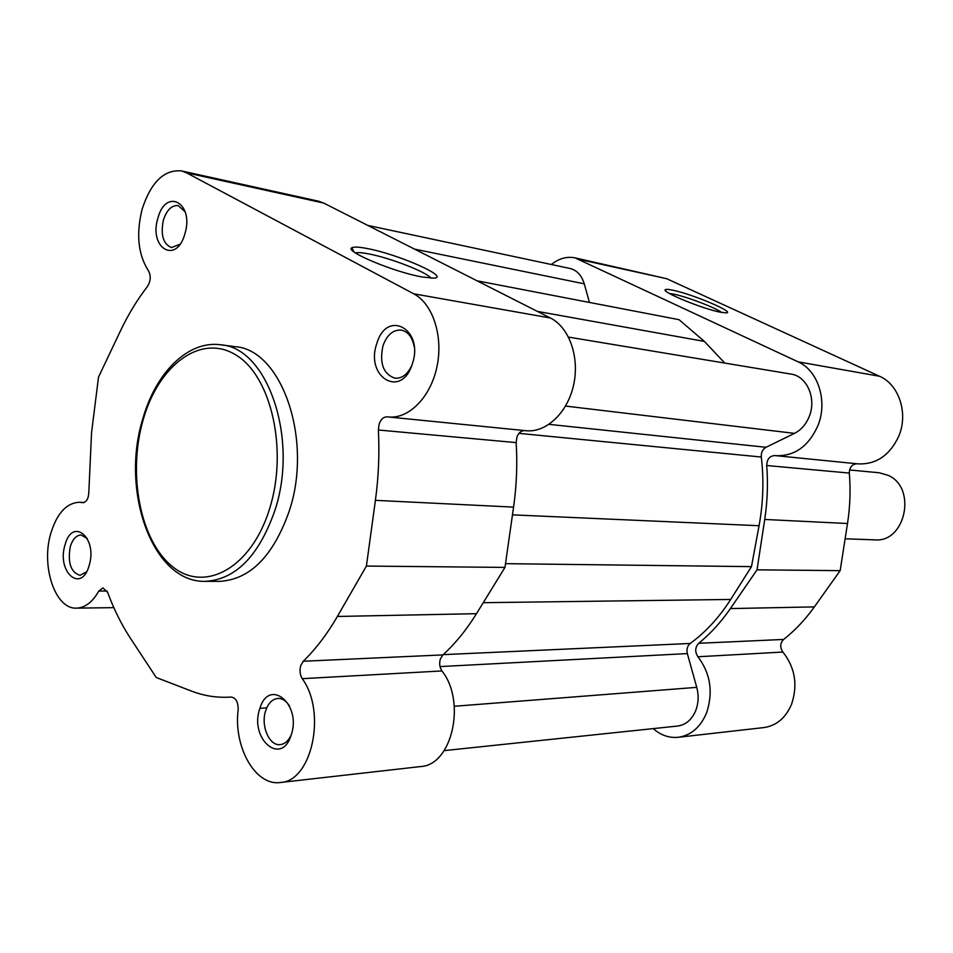 <?xml version="1.0" encoding="UTF-8"?>
<svg xmlns="http://www.w3.org/2000/svg" width="953" height="953" viewBox="0 0 953 953"><rect width="100%" height="100%" fill="white"/><g stroke="black" fill="none" stroke-linecap="round" stroke-linejoin="round"><path stroke-width="1.43" d="M672.758 290.188C692.235 294.036 735.954 312.513 726.234 312.882L720.361 312.215C702.766 308.915 660.905 291.737 665.325 289.7C666.028 289.128 668.494 289.283 672.758 290.188M721.731 312.477C715.667 307.748 686.958 296.788 673.938 294.203L669.447 293.5M551.358 264.517C558.899 258.454 566.797 256.238 575.04 257.87L798.102 361.842C818.15 370.538 827.919 401.284 817.948 425.598C808.644 446.314 794.611 456.332 775.825 455.665L774.872 455.558C769.643 455.903 766.927 459.227 766.712 465.517C768.106 483.528 767.439 501.504 764.723 519.456L847.503 523.519C850.1 506.734 850.707 489.925 849.314 473.069C849.457 467.399 851.97 464.29 856.842 463.766M575.04 257.87L666.659 278.693L879.524 376.256C898.965 384.524 908.471 413.268 898.882 435.938C889.935 455.26 876.343 464.576 858.141 463.885L775.825 455.665M764.723 519.456L757.027 569.834L730.391 608.574C721.004 622.166 710.45 633.733 698.716 643.287C695.023 647.337 694.761 651.828 697.93 656.76C710.473 673.437 713.368 692.092 706.626 712.737C700.538 727.199 691.08 735.382 678.262 737.288C669.173 738.158 660.822 735.263 653.198 728.616M757.027 569.834L840.153 570.644L814.362 606.894C805.273 619.617 795.028 630.457 783.616 639.439C780.042 643.239 779.792 647.444 782.889 652.055C795.147 667.636 798.018 685.1 791.49 704.446C785.606 718.014 776.409 725.71 763.925 727.568L678.262 737.288M840.153 570.644L847.503 523.519M565.546 406.073L794.468 433.365C801.163 429.958 806.095 424.299 809.288 416.378C816.721 398.485 806.893 376.09 791.026 374.088L568.536 337.1M444.205 750.619L677.631 726.043C685.874 724.864 691.938 719.646 695.821 710.378C698.549 702.992 698.859 695.321 696.75 687.351L687.339 653.579C686.398 649.291 687.351 645.92 690.222 643.466C705.673 632.173 719.158 617.508 730.689 599.449L751.476 566.63L505.507 563.664M512.464 514.858L759.064 525.722L751.476 566.63M759.064 525.722C763.246 502.85 763.996 479.955 761.304 457.035C761.03 452.544 762.603 449.292 766.021 447.291L794.468 433.365M724.816 363.081L704.41 341.424L679.048 319.684L477.06 280.813M414.567 249.126L584.26 283.839L589.442 302.446M584.26 283.839C581.652 275.334 576.922 270.223 570.073 268.496L367.798 225.42M845.12 538.79L874.806 539.863C905.481 542.888 917.12 487.841 888.267 475.38L879.178 472.759L849.564 469.972M421.953 276.954C394.173 272.129 343.89 251.092 351.871 247.78C353.777 246.648 358.971 246.91 367.429 248.566C398.723 254.391 450.852 277.442 433.734 278.145L421.953 276.954M430.875 278.145C427.432 272.379 390.325 257.929 368.728 253.903C362.331 252.664 357.983 252.319 355.66 252.867L355.433 252.926M157.888 218.249C165.762 187.241 194.46 202.846 184.918 233.723C176.472 265.029 148.489 248.185 157.888 218.249M185.168 211.816L178.223 205.586C171.707 205.098 166.763 209.946 163.392 220.119C160.438 234.831 163.13 243.98 171.469 247.554L179.926 244.278M64.995 545.033C72.202 516.609 97.861 537.421 89.189 565.355C81.517 593.945 56.453 572.134 64.995 545.033M87.402 538.636L81.088 534.99C76.264 535.264 72.666 539.172 70.284 546.688C67.532 562.746 70.772 572.3 79.992 575.338L86.497 571.871M376.792 343.604C386.727 308.629 424.478 329.154 412.315 363.939C401.547 399.247 364.832 377.15 376.792 343.604M414.15 346.57C412.292 337.064 407.979 331.573 401.237 330.095C393.089 329.643 387.013 334.837 382.999 345.689C379.258 363.212 383.249 374.052 394.971 378.222C401.844 378.639 407.396 374.529 411.625 365.892M259.8 708.722C268.746 677.047 302.065 704.064 291.165 735.085C281.504 766.915 249.067 738.67 259.8 708.722M289.617 706.233C286.341 700.884 282.398 698.287 277.788 698.43C272.332 699.097 268.305 703.135 265.732 710.545C260.431 725.436 269.222 746.27 280.301 744.615C284.899 744.031 288.533 740.815 291.201 734.977M379.151 423.99L378.365 430.006C379.592 453.449 378.603 476.893 375.411 500.337L366.405 566.07L337.374 616.46C327.177 634.067 315.824 648.993 303.292 661.239L300.755 665.575C299.421 670.388 299.909 674.76 302.256 678.679C326.855 712.189 311.893 781.496 280.313 782.496C255.44 786.285 233.39 746.961 238.143 709.878C238.274 702.099 235.939 697.822 231.138 697.048L230.161 697.12C216.819 697.906 203.906 695.881 191.422 691.068L156.244 677.512L130.406 638.224C121.436 624.513 113.836 609.205 107.606 592.301L102.948 587.918L98.778 591.074C92.536 602.093 85.139 607.776 76.597 608.133C55.179 609.527 40.753 566.082 50.866 533.156C57.085 513.167 66.615 502.874 79.48 502.255L82.899 502.696C86.616 502.04 88.593 498.443 88.843 491.891L91.548 432.745L98.516 377.102L120.364 331.06C128.214 314.526 137.256 299.647 147.512 286.412C150.777 281.016 151.086 275.81 148.454 270.795C138.09 254.558 135.981 234.033 142.116 209.219C150.931 182.237 164.011 169.467 181.368 170.897L186.49 172.803L413.733 293.81C432.853 303.745 443.467 336.254 436.974 366.702C430.673 397.21 408.777 419.237 388.312 416.961L387.275 416.842C383.63 416.783 380.926 419.165 379.151 423.99M524.495 430.565C521.065 430.708 518.539 432.876 516.907 437.093L516.169 442.609L378.365 430.006M516.169 442.609C517.479 464.123 516.609 485.625 513.572 507.115L504.971 567.404L476.488 613.672C466.482 629.85 455.284 643.597 442.895 654.902L440.393 658.892C439.083 663.324 439.607 667.35 441.942 670.936L302.256 678.679M388.312 416.961L525.913 430.708C546.117 432.924 567.535 412.911 573.599 385.036C579.841 357.232 569.286 327.356 550.417 318.004L323.698 203.06L318.54 201.202L181.368 170.897M205.276 581.354L219.631 581.366C249.948 579.615 273.106 556.338 289.081 511.523C313.43 439.988 281.683 349.31 234.914 346.654L220.679 344.795C267.424 347.416 299.111 438.809 274.726 510.939C258.728 556.123 235.582 579.591 205.276 581.354C152.254 582.795 120.292 490.652 142.795 418.855M280.313 782.496L420.63 766.557C452.032 765.342 466.517 701.634 441.942 670.936M504.971 567.404L366.405 566.07M798.102 361.842L879.524 376.256M697.93 656.76L782.889 652.055M580.103 259.609L666.659 278.693M766.712 465.517L849.314 473.069M730.391 608.574L814.362 606.894M698.716 643.287L783.616 639.439M454.319 706.268L696.75 687.351M440.024 666.588L687.339 653.579M443.181 654.64L690.222 643.466M483.254 602.689L730.689 599.449M518.956 433.365L761.304 457.035M549.059 424.359L766.021 447.291M537.349 311.381L704.41 341.424M143.284 419.356C127.368 473.581 140.043 540.827 172.481 566.594C204.621 593.195 251.151 568.333 269.449 509.247C288.247 450.483 271.402 376.304 236.118 355.124C201.107 333.05 158.734 364.844 143.284 419.356M323.698 203.06L186.49 172.803M83.435 502.66L82.375 502.624M550.417 318.004L413.733 293.81M266.757 707.853L259.919 708.341M107.046 591.039L98.778 591.074M442.895 654.902L303.292 661.239M476.488 613.672L337.374 616.46M513.572 507.115L375.411 500.337M666.04 291.225L665.325 289.7M354.004 251.914L351.871 247.78M84.257 502.445L79.48 502.255M231.341 697.036L230.161 697.12M113.824 607.645L76.597 608.133M142.926 418.427C155.839 372.683 188.039 340.185 220.679 344.795"/></g></svg>
